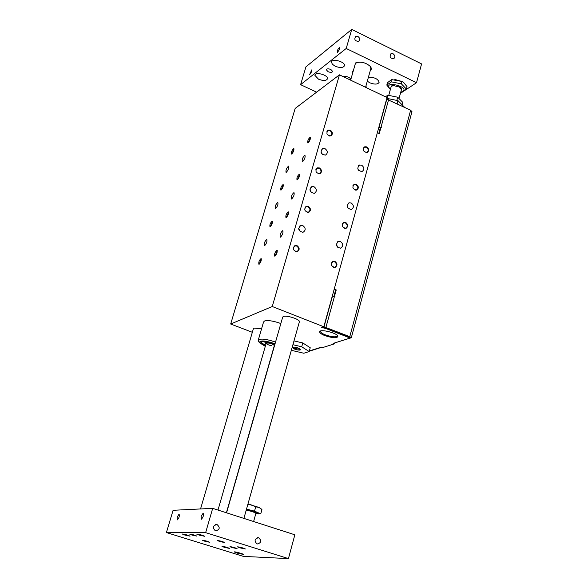 <?xml version="1.0" encoding="UTF-8"?>
<svg xmlns="http://www.w3.org/2000/svg" width="588" height="588" viewBox="0 0 588 588"><rect width="100%" height="100%" fill="white"/><g stroke="black" fill="none" stroke-linecap="round" stroke-linejoin="round"><path stroke-width="0.88" d="M334.44 343.01L351.308 337.762L349.779 336.667L410.645 110.199L386.617 99.151M309.281 351.205L321.849 347.243M259.359 264.071L261.395 259.036M270.429 226.637L272.487 221.676M281.292 189.909L283.372 185.014M291.949 153.858L294.059 149.029M300.578 231.959L298.608 228.284M337.887 247.555L336.321 244.27M311.706 192.915L309.869 189.799M348.508 208.791L347.096 206.123M322.555 154.571L320.982 152.116M358.834 170.689L357.754 168.8M275.184 255.964L277.315 250.76M286.429 217.486L288.583 212.356M297.462 179.752L299.645 174.687M308.281 142.737L310.486 137.739M326.796 131.822L328.053 130.551L329.993 130.639C332.316 132.506 332.463 134.255 330.434 135.894L329.589 136.041M315.874 169.601L317.277 168.242L319.122 168.352C321.518 170.292 321.621 172.086 319.431 173.725L318.476 173.835M304.738 208.13L306.304 206.682L308.031 206.814C310.508 208.836 310.567 210.673 308.193 212.305L307.12 212.356M293.375 247.43L295.125 245.894L296.719 246.041C299.277 248.165 299.277 250.04 296.719 251.664L295.507 251.635M331.426 262.895L333.109 261.601L334.565 261.763C337.093 263.916 337.071 265.776 334.484 267.349L333.396 267.297M342.26 223.947L343.782 222.705L345.362 222.852C347.817 224.91 347.846 226.733 345.45 228.32L344.472 228.342M352.896 185.742L354.263 184.566L355.961 184.698C358.342 186.675 358.415 188.454 356.188 190.049L355.314 190.122M363.318 148.272L364.56 147.162L366.346 147.279C368.654 149.176 368.772 150.925 366.699 152.512L365.92 152.63M275.044 256.059L277.279 250.591M286.282 217.589L285.959 217.67C285.54 215.517 286.312 213.576 288.274 211.842C288.811 213.459 288.142 215.37 286.282 217.589L288.561 212.194M281.16 190.005L280.829 190.1C280.483 188.035 281.24 186.168 283.093 184.507C283.563 186.021 282.916 187.851 281.16 190.005L283.35 184.86M308.149 142.825L310.464 137.585M297.33 179.847L299.615 174.533M291.832 153.953L294.037 148.874M270.304 226.733L272.464 221.522M259.227 264.166L261.366 258.882M294.595 245.821L296.786 245.828C299.277 247.636 299.527 249.562 297.528 251.598M343.348 222.602L345.421 222.646C347.824 224.418 348.081 226.299 346.192 228.269M316.829 168.183L319.181 168.146C321.504 169.814 321.834 171.63 320.166 173.607M364.185 147.073L366.405 147.081C368.647 148.727 368.977 150.506 367.382 152.417M327.648 130.485L330.052 130.44C332.301 132.05 332.661 133.821 331.132 135.762M353.858 184.47L356.012 184.492C358.335 186.205 358.629 188.028 356.894 189.975M332.639 261.491L334.623 261.55C337.108 263.402 337.321 265.328 335.256 267.327M305.819 206.616L308.097 206.601C310.501 208.336 310.795 210.203 308.972 212.217M323.121 327.016L349.154 336.865L349.61 337.608L349.728 337.167M347.853 336.358L347.662 337.071L325.62 328.42L321.709 327.509L323.826 326.774L387.058 97.549L339.46 74.83L272.251 306.517L230.68 324.017L295.161 108.442L339.46 74.83M398.877 160.451L397.378 166.375M411.938 111.786L410.645 110.199M378.951 126.942L381.531 127.772L378.782 127.545M335.02 296.793L332.323 295.977M323.841 326.73L349.779 336.667M380.318 127.89L378.804 133.366M333.911 296.359L335.616 290.163L334.094 289.546M334.396 296.536L335.035 296.793M335.616 290.163L336.233 289.921L325.943 327.303M388.595 99.688L379.267 133.586L377.364 132.697M334.219 289.105L336.233 289.921M252.333 332.286L230.68 324.017M323.826 326.774L272.251 306.517M302.857 225.608C305.907 228.115 305.936 230.356 302.96 232.334C298.241 231.047 297.535 228.747 300.836 225.439L302.857 225.608M351.146 202.963C354.072 205.403 354.138 207.586 351.337 209.512C346.788 208.299 346.06 206.057 349.162 202.794L351.146 202.963M325.039 148.668C327.891 150.969 328.045 153.115 325.487 155.1C320.85 154.254 319.931 152.072 322.738 148.543L325.039 148.668M361.642 165.177C364.479 167.521 364.589 169.653 361.988 171.578C357.475 170.571 356.651 168.381 359.525 165.022L361.642 165.177M340.452 241.499C343.466 244.049 343.473 246.276 340.459 248.187C335.888 246.747 335.27 244.461 338.607 241.315L340.452 241.499M314.058 186.756C317.005 189.16 317.101 191.35 314.345 193.334C309.656 192.283 308.84 190.042 311.89 186.609L314.058 186.756M297.072 245.681C299.836 247.974 299.829 249.996 297.065 251.745C292.853 250.488 292.28 248.408 295.345 245.519L297.072 245.681M345.729 222.484C348.375 224.712 348.412 226.674 345.825 228.387C341.753 227.211 341.15 225.189 344.024 222.33L345.729 222.484M319.475 167.962C322.062 170.057 322.173 171.99 319.806 173.761C315.646 172.923 314.874 170.946 317.483 167.837L319.475 167.962M366.714 146.89C369.205 148.94 369.337 150.822 367.096 152.542C363.09 151.719 362.318 149.793 364.781 146.757L366.714 146.89M330.353 130.242C332.859 132.249 333.014 134.145 330.824 135.909C326.707 135.24 325.848 133.322 328.258 130.139L330.353 130.242M356.328 184.323C358.893 186.447 358.974 188.373 356.571 190.093C352.521 189.108 351.83 187.131 354.498 184.176L356.328 184.323M334.925 261.41C337.659 263.733 337.63 265.747 334.844 267.437C330.765 266.048 330.272 263.975 333.352 261.234L334.925 261.41M308.384 206.432C311.059 208.622 311.118 210.6 308.56 212.364C304.363 211.327 303.68 209.306 306.517 206.292L308.384 206.432M275.64 208.622L275.287 208.718C274.883 206.395 275.721 204.293 277.808 202.412C278.344 204.146 277.617 206.219 275.64 208.622M291.744 198.957L291.361 199.06C290.913 196.657 291.788 194.488 293.978 192.57C294.559 194.341 293.816 196.473 291.744 198.957M302.702 161.553L302.283 161.685C301.887 159.289 302.769 157.15 304.944 155.261C305.495 156.974 304.753 159.069 302.702 161.553M286.429 172.21L286.047 172.328C285.68 170.013 286.532 167.933 288.605 166.088C289.112 167.756 288.392 169.8 286.429 172.21M280.572 237.089L280.226 237.17C279.734 234.752 280.586 232.561 282.799 230.599C283.409 232.444 282.666 234.605 280.572 237.089M264.637 245.733L264.328 245.806C263.872 243.469 264.703 241.337 266.805 239.419C267.364 241.22 266.643 243.322 264.637 245.733M275 256.081L274.714 256.147C274.251 253.987 275.008 252.017 276.985 250.253C277.551 251.929 276.889 253.876 275 256.081M308.208 142.796L307.811 142.921C307.473 140.789 308.274 138.893 310.199 137.217C310.685 138.717 310.016 140.576 308.208 142.796M297.352 179.832L296.991 179.935C296.617 177.797 297.396 175.871 299.343 174.173C299.851 175.724 299.189 177.613 297.352 179.832M291.854 153.938L291.494 154.049C291.185 151.991 291.949 150.146 293.787 148.514C294.235 149.977 293.588 151.785 291.854 153.938M270.26 226.755L269.966 226.828C269.583 224.748 270.326 222.867 272.193 221.169C272.685 222.749 272.038 224.609 270.26 226.755M259.161 264.203L258.896 264.262C258.477 262.174 259.205 260.264 261.087 258.536C261.601 260.168 260.962 262.064 259.161 264.203M261.572 328.773L253.979 328.075L253.377 328.721M280.844 323.54C273.611 320.938 268.157 320.092 264.497 320.989L263.534 322.04L258.308 339.989M299.329 322.004L299.417 321.695C299.924 319.306 286.488 314.955 283.357 316.498L282.644 317.27M334.565 343.054L334.337 343.899L333.124 343.429L349.426 338.276L349.61 337.608M309.354 350.933L321.489 347.104L322.68 347.567L334.337 343.899M337.549 335.586L337.571 335.777C336.233 337.431 332.147 337.122 325.304 334.851C322.209 333.594 320.592 332.448 320.46 331.411L320.658 330.956L319.776 331.426C319.137 332.565 320.82 333.962 324.826 335.608C333.249 338.291 337.615 338.438 337.909 336.049C336.512 332.962 321.276 329.082 319.776 331.426M347.662 337.071L349.426 338.276M293.993 340.9L302.798 342.958L310.236 347.751L309.185 351.55L301.732 346.788L292.92 344.715M325.62 328.42L325.818 327.707M265.335 342.466L263.667 341.54M265.651 345.134C262.924 343.929 261.513 342.877 261.41 341.988L261.432 341.841M265.431 345.891C262.16 344.465 260.638 343.267 260.881 342.304C263.049 340.937 267.724 341.577 274.912 344.223M265.306 346.332L259.337 342.65C259.837 340.084 265.078 340.459 275.044 343.767M275.529 342.076C265.754 338.813 259.969 338.254 258.191 340.401L258.419 341.099M291.339 350.308L303.805 353.241L309.185 351.55M292.207 347.229C295.507 346.846 298.322 347.655 300.637 349.654C300.005 350.404 297.998 350.22 294.632 349.11L292.133 347.486M292.427 347.089L294.809 348.478L300.519 349.353M301.732 346.788L302.798 342.958M386.83 98.372L397.98 100.651L404.581 107.31M397.98 100.651L397.128 103.76M274.339 345.612L274.375 345.472C271.663 343.355 268.936 342.628 266.188 343.282C266.768 344.311 268.687 345.156 271.943 345.81M274.706 344.958C270.289 342.701 267.15 342.076 265.306 343.098L266.004 343.906M316.616 92.169L300.6 84.665L346.207 48.473L416.517 82.717L405.286 90.148M402.471 92.007L400.421 93.36M350.94 79.064L350.889 78.983C348.787 76.896 346.236 76.109 343.238 76.631M328.075 71.685L326.266 69.722C326.862 68.627 328.398 68.553 330.875 69.502L332.676 71.457C332.073 72.544 330.537 72.625 328.075 71.685M365.861 86.26L366.919 87.935M352.785 72.64L352.212 71.493L353.359 70.626M368.397 77.293C374.269 77.138 377.856 78.785 379.157 82.239C377.9 84.496 374.747 84.665 369.698 82.761L367.302 81.166M318.468 79.159L314.859 75.301C315.08 71.398 328.354 75.036 327.501 78.763C326.325 80.872 323.312 81.004 318.468 79.159M335.131 66.187L332.36 64.239L331.492 62.188C331.728 58.058 345.391 61.718 344.509 65.672C343.274 67.929 340.151 68.098 335.131 66.187M370.286 70.589L371.447 68.98L370.83 66.907C366.126 62.548 361.01 61.24 355.497 62.975L354.674 66.04M394.813 79.468L402.141 81.526M350.595 78.616L350.654 79.483M357.871 36.405C360.025 38.117 360.253 39.771 358.562 41.373C354.887 41.079 353.954 39.403 355.747 36.346L357.871 36.405M393.078 53.758C395.224 55.5 395.423 57.161 393.681 58.719C390.087 58.285 389.227 56.602 391.101 53.67L393.078 53.758M311.736 71.501L309.553 74.867L311.728 69.891L311.736 71.501M339.666 49.12L337.299 52.7C337.071 50.722 337.85 48.98 339.621 47.474L339.666 49.12M370.822 68.7L370.499 66.473M356.666 62.438L355.218 64.151L350.632 80.159M416.517 82.717L421.581 63.916L351.742 29.4L305.936 66.848L300.6 84.665M346.207 48.473L351.742 29.4M255.758 513.861L258.257 513.787L253.465 511.597L246.343 509.737M255.927 513.25L252.583 511.634L246.232 510.112M258.345 513.493L253.582 511.185L246.46 509.326M247.938 504.085L259.065 507.437L261.3 508.973M258.103 513.971L260.749 513.883L254.523 511.148L246.519 509.105M254.523 511.148L255.729 506.849L250.863 504.754L247.879 504.291M260.749 513.883L261.939 509.612L259.065 507.437L255.729 506.849M205.638 532.647L288.436 558.6L243.388 556.395L166.419 532.559L205.638 532.647L212.687 508.355L173.093 510.296L166.419 532.559M237.17 553.11L234.289 551.948C233.826 551.287 243.403 553.867 243.41 554.41L237.17 553.11M192.122 535.131L189.733 534.154C191.938 534.316 194.341 534.97 196.929 536.124L192.122 535.131M232.223 547.619L229.974 546.7C232.15 546.855 234.516 547.494 237.074 548.619L232.223 547.619M219.927 541.57L217.589 540.615C219.816 540.762 222.235 541.416 224.851 542.577L219.927 541.57M204.911 541.261L202.61 540.328C204.764 540.49 207.116 541.129 209.644 542.246L204.911 541.261M224.447 547.362L221.985 546.37C224.344 546.546 226.909 547.237 229.673 548.45L224.447 547.362M199.347 535.19L196.701 534.102C199.163 534.264 201.846 534.992 204.742 536.293L199.347 535.19M239.985 547.869L237.493 546.847C239.926 547.009 242.572 547.722 245.431 548.986L239.985 547.869M184.889 535.073L182.28 534.014C184.669 534.198 187.271 534.911 190.071 536.153L184.889 535.073M201.192 516.227L203.169 513.118C203.86 515.25 203.235 517.3 201.302 519.27L201.192 516.227M177.253 517.021L179.09 514.074C179.671 516.088 179.068 518.035 177.297 519.91L177.253 517.021M288.436 558.6L294.845 534.793L212.687 508.355M215.399 530.839C212.29 527.715 212.827 525.606 217.016 524.503C220.346 527.568 219.861 529.692 215.561 530.883L215.399 530.839M257.066 543.959C254.023 540.872 254.538 538.784 258.617 537.697C261.858 540.725 261.388 542.827 257.206 544.003L257.066 543.959M401.266 90.28L401.567 88.839L400.134 87.2L392.872 85.444L391.535 85.944L390.924 87.443M401.42 89.699L399.311 86.686M394.438 85.348L393.012 85.444L391.086 86.862L388.734 95.388M400.759 92.14L401.097 92.081C413.68 87.656 380.877 79.115 390.41 89.302M406.389 89.06L407.036 86.679L403.574 82.393L402.001 81.46L391.623 79.6L387.463 82.71L386.801 85.084L391.49 81.864L401.354 83.856L406.389 89.06L402.288 92.066L400.729 92.25M390.153 89.222L386.801 85.084M392.152 79.468L391.49 81.864M402.001 81.46L401.354 83.856M385.449 96.785L387.815 95.197L386.933 98.394M387.815 95.197L397.701 97.218L396.826 100.416M397.701 97.218L402.78 102.356L402.111 104.826M379.128 126.964L386.794 99.166M324.032 326.766L332.514 296.007M327.251 131.087L328.053 130.551M316.395 168.793L317.277 168.242M305.334 207.233L306.304 206.682M294.066 246.438L295.125 245.894M332.117 262.05L333.109 261.601M342.863 223.168L343.782 222.705M353.425 185.036L354.263 184.566M363.788 147.632L364.56 147.162M411.975 111.632L351.308 337.762M311.89 186.609L310.773 187.278M338.607 241.315L337.453 241.874M359.525 165.022L358.548 165.596M322.738 148.543L321.732 149.205M349.162 202.794L348.096 203.367M300.836 225.439L299.615 226.101M261.315 341.893L260.881 342.304M259.337 342.65L258.382 341.033M265.313 342.966L265.372 341.657M355.747 36.346L355.123 36.846M391.101 53.67L390.483 54.118M314.97 74.919L314.859 75.301M331.617 61.769L331.492 62.188M356.24 62.681L355.497 62.975M258.375 513.375L258.257 513.787M255.949 513.17L253.612 521.527M243.895 518.395L299.417 321.695M365.574 87.296L370.962 68.193M226.571 512.824L282.732 316.961M253.457 328.457L200.545 508.951M257.39 537.682L258.617 537.697M215.612 524.525L217.016 524.503M401.097 92.081L402.288 92.066M399.009 98.541L401.508 89.383M266.408 342.517L217.994 510.061M350.72 79.255L350.477 80.086M274.375 345.472L226.402 512.765"/></g></svg>
